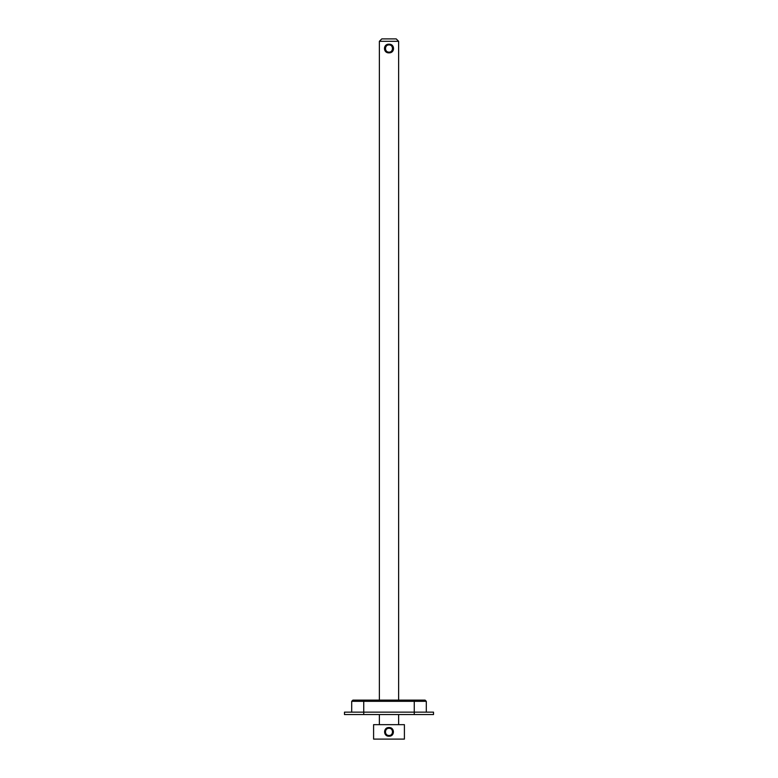 <?xml version="1.0" encoding="UTF-8"?>
<svg xmlns="http://www.w3.org/2000/svg" width="778" height="778" viewBox="0 0 778 778"><rect width="100%" height="100%" fill="white"/><g stroke="black" fill="none" stroke-linecap="round" stroke-linejoin="round"><path stroke-width="1.17" d="M379.372 700.122L379.372 41.302L398.628 41.302L398.628 700.122M379.372 724.658L379.372 714.554M389 44.19C394.971 43.928 395.078 52.992 389.107 52.855C383 53.235 382.893 43.938 389 44.19M379.372 41.302L381.784 38.9L396.216 38.9L398.628 41.302M404.404 724.658L373.596 724.658L373.596 739.1L404.404 739.1L404.404 724.658M389 727.547C394.796 727.284 394.903 736.358 389.097 736.212C383.184 736.591 383.077 727.294 389 727.547M386.715 728.14L385.538 729.074M389 728.276C384.478 728.159 384.225 735.414 388.883 735.492C393.532 735.803 393.785 728.14 389 728.276M389 44.92C384.497 44.657 384.254 52.204 388.893 52.136C393.512 52.564 393.756 44.667 389 44.92M426.295 712.152L426.295 701.318L414.266 701.318L414.266 712.152L344.489 712.152L344.489 714.554L433.511 714.554L433.511 712.152L414.266 712.152L414.266 714.554M426.295 701.318L425.089 700.122L414.266 700.122L414.266 701.318L351.705 701.318L351.705 712.152M363.734 714.554L363.734 700.122L352.911 700.122L351.705 701.318M363.734 700.122L414.266 700.122M398.628 724.658L398.628 714.554"/></g></svg>
